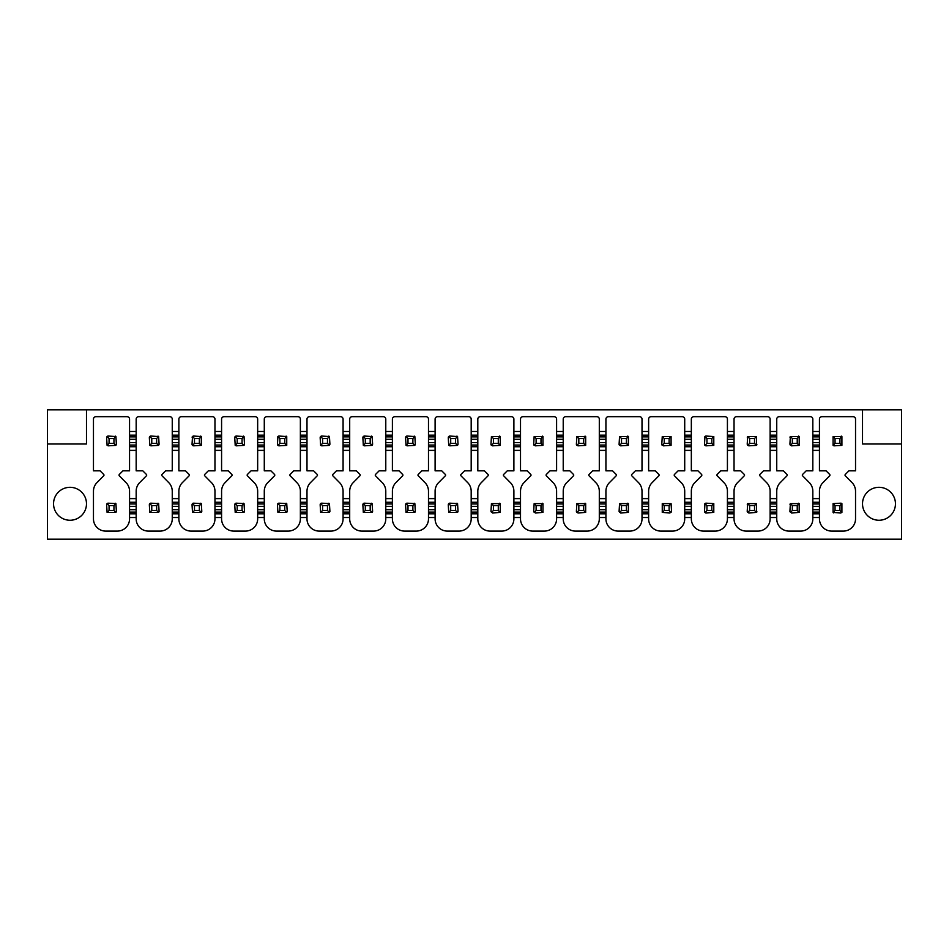 <?xml version="1.0" encoding="UTF-8"?>
<svg xmlns="http://www.w3.org/2000/svg" width="949" height="949" viewBox="0 0 949 949"><rect width="100%" height="100%" fill="white"/><g stroke="black" fill="none" stroke-linecap="round" stroke-linejoin="round"><path stroke-width="1.42" d="M47.45 539.162L901.55 539.162L901.55 444.002L862.511 444.002L862.511 409.838L86.489 409.838L86.489 444.002L47.45 444.002L47.45 539.162M833.756 512.875A1.59 1.59 0 0 1 833.08 512.472L833.08 503.634L835.049 505.615L839.936 505.615L839.936 510.491L835.049 510.491L835.049 505.615M839.936 510.491L841.905 512.472L840.79 512.934L833.08 512.472L835.049 510.491M841.229 503.243A1.59 1.59 0 0 1 841.905 503.634L841.905 512.472M833.08 503.634L840.79 503.172L841.905 503.634L839.936 505.615M833.756 445.757A1.59 1.59 0 0 1 833.08 445.366L833.08 436.528L841.905 436.528L839.936 438.509L839.936 443.385L835.049 443.385L835.049 438.509L839.936 438.509M841.229 436.125A1.59 1.59 0 0 1 841.905 436.528L841.905 445.366L834.195 445.828L833.08 445.366L835.049 443.385M833.08 436.528L835.049 438.509M841.905 445.366L839.936 443.385M819.45 435.152L819.45 470.834L826.081 470.834L829.675 474.429A0.973 0.973 0 0 1 829.675 475.805L822.32 483.278A12.491 12.491 0 0 0 819.45 491.179L819.45 518.889A12.207 12.207 0 0 0 831.656 531.096L843.329 531.096A12.207 12.207 0 0 0 855.535 518.889L855.535 491.179A12.527 12.527 0 0 0 852.665 483.278L845.31 475.805A0.973 0.973 0 0 1 845.31 474.429L848.904 470.834L855.535 470.834L855.535 419.126A2.444 2.444 0 0 0 853.092 416.682L821.893 416.682A2.444 2.444 0 0 0 819.45 419.126L819.45 435.152L812.83 435.152L812.83 419.126A2.444 2.444 0 0 0 810.387 416.682L779.188 416.682A2.444 2.444 0 0 0 776.745 419.126L776.745 435.152L770.125 435.152L770.125 419.126A2.444 2.444 0 0 0 767.682 416.682L736.483 416.682A2.444 2.444 0 0 0 734.04 419.126L734.04 435.152L727.42 435.152L727.42 419.126A2.444 2.444 0 0 0 724.977 416.682L693.778 416.682A2.444 2.444 0 0 0 691.335 419.126L691.335 435.152L684.715 435.152L684.715 419.126A2.444 2.444 0 0 0 682.272 416.682L651.073 416.682A2.444 2.444 0 0 0 648.63 419.126L648.63 435.152L642.01 435.152L642.01 419.126A2.444 2.444 0 0 0 639.567 416.682L608.368 416.682A2.444 2.444 0 0 0 605.925 419.126L605.925 435.152L599.305 435.152L599.305 419.126A2.444 2.444 0 0 0 596.862 416.682L565.663 416.682A2.444 2.444 0 0 0 563.22 419.126L563.22 435.152L556.6 435.152L556.6 419.126A2.444 2.444 0 0 0 554.157 416.682L522.958 416.682A2.444 2.444 0 0 0 520.515 419.126L520.515 435.152L513.895 435.152L513.895 419.126A2.444 2.444 0 0 0 511.452 416.682L480.253 416.682A2.444 2.444 0 0 0 477.81 419.126L477.81 435.152L471.19 435.152L471.19 419.126A2.444 2.444 0 0 0 468.747 416.682L437.548 416.682A2.444 2.444 0 0 0 435.105 419.126L435.105 435.152L428.485 435.152L428.485 419.126A2.444 2.444 0 0 0 426.042 416.682L394.843 416.682A2.444 2.444 0 0 0 392.4 419.126L392.4 435.152L385.78 435.152L385.78 419.126A2.444 2.444 0 0 0 383.337 416.682L352.138 416.682A2.444 2.444 0 0 0 349.695 419.126L349.695 435.152L343.075 435.152L343.075 419.126A2.444 2.444 0 0 0 340.632 416.682L309.433 416.682A2.444 2.444 0 0 0 306.99 419.126L306.99 435.152L300.37 435.152L300.37 419.126A2.444 2.444 0 0 0 297.927 416.682L266.728 416.682A2.444 2.444 0 0 0 264.285 419.126L264.285 435.152L257.665 435.152L257.665 419.126A2.444 2.444 0 0 0 255.222 416.682L224.023 416.682A2.444 2.444 0 0 0 221.58 419.126L221.58 435.152L214.96 435.152L214.96 419.126A2.444 2.444 0 0 0 212.517 416.682L181.318 416.682A2.444 2.444 0 0 0 178.875 419.126L178.875 435.152L172.255 435.152L172.255 419.126A2.444 2.444 0 0 0 169.812 416.682L138.613 416.682A2.444 2.444 0 0 0 136.17 419.126L136.17 435.152L129.55 435.152L129.55 419.126A2.444 2.444 0 0 0 127.107 416.682L95.908 416.682A2.444 2.444 0 0 0 93.465 419.126L93.465 470.834L100.096 470.834L103.69 474.429A0.973 0.973 0 0 1 103.69 475.805L96.335 483.278A12.491 12.491 0 0 0 93.465 491.179L93.465 518.889A12.207 12.207 0 0 0 105.671 531.096L117.344 531.096A12.207 12.207 0 0 0 129.55 518.889L129.55 517.513L136.17 517.513L136.17 518.889A12.207 12.207 0 0 0 148.376 531.096L160.049 531.096A12.207 12.207 0 0 0 172.255 518.889L172.255 517.513L178.875 517.513L178.875 518.889A12.207 12.207 0 0 0 191.081 531.096L202.754 531.096A12.207 12.207 0 0 0 214.96 518.889L214.96 517.513L221.58 517.513L221.58 518.889A12.207 12.207 0 0 0 233.786 531.096L245.459 531.096A12.207 12.207 0 0 0 257.665 518.889L257.665 517.513L264.285 517.513L264.285 518.889A12.207 12.207 0 0 0 276.491 531.096L288.164 531.096A12.207 12.207 0 0 0 300.37 518.889L300.37 517.513L306.99 517.513L306.99 518.889A12.207 12.207 0 0 0 319.196 531.096L330.869 531.096A12.207 12.207 0 0 0 343.075 518.889L343.075 517.513L349.695 517.513L349.695 518.889A12.207 12.207 0 0 0 361.901 531.096L373.574 531.096A12.207 12.207 0 0 0 385.78 518.889L385.78 517.513L392.4 517.513L392.4 518.889A12.207 12.207 0 0 0 404.606 531.096L416.279 531.096A12.207 12.207 0 0 0 428.485 518.889L428.485 517.513L435.105 517.513L435.105 518.889A12.207 12.207 0 0 0 447.311 531.096L458.984 531.096A12.207 12.207 0 0 0 471.19 518.889L471.19 517.513L477.81 517.513L477.81 518.889A12.207 12.207 0 0 0 490.016 531.096L501.689 531.096A12.207 12.207 0 0 0 513.895 518.889L513.895 517.513L520.515 517.513L520.515 518.889A12.207 12.207 0 0 0 532.721 531.096L544.394 531.096A12.207 12.207 0 0 0 556.6 518.889L556.6 517.513L563.22 517.513L563.22 518.889A12.207 12.207 0 0 0 575.426 531.096L587.099 531.096A12.207 12.207 0 0 0 599.305 518.889L599.305 517.513L605.925 517.513L605.925 518.889A12.207 12.207 0 0 0 618.131 531.096L629.804 531.096A12.207 12.207 0 0 0 642.01 518.889L642.01 517.513L648.63 517.513L648.63 518.889A12.207 12.207 0 0 0 660.836 531.096L672.509 531.096A12.207 12.207 0 0 0 684.715 518.889L684.715 517.513L691.335 517.513L691.335 518.889A12.207 12.207 0 0 0 703.541 531.096L715.214 531.096A12.207 12.207 0 0 0 727.42 518.889L727.42 517.513L734.04 517.513L734.04 518.889A12.207 12.207 0 0 0 746.246 531.096L757.919 531.096A12.207 12.207 0 0 0 770.125 518.889L770.125 517.513L776.745 517.513L776.745 518.889A12.207 12.207 0 0 0 788.951 531.096L800.624 531.096A12.207 12.207 0 0 0 812.83 518.889L812.83 517.513L819.45 517.513L819.45 518.889M819.45 491.179L819.45 513.848L812.83 513.848L812.83 491.179A12.527 12.527 0 0 0 809.96 483.278L802.605 475.805A0.973 0.973 0 0 1 802.605 474.429L806.199 470.834L812.83 470.834L812.83 450.395L819.45 450.395M770.125 498.605L770.125 491.179A12.527 12.527 0 0 0 767.255 483.278L759.9 475.805A0.973 0.973 0 0 1 759.9 474.429L763.494 470.834L770.125 470.834L770.125 450.395L776.745 450.395L776.745 470.834L783.376 470.834L786.97 474.429A0.973 0.973 0 0 1 786.97 475.805L779.615 483.278A12.491 12.491 0 0 0 776.745 491.179L776.745 502.258L770.125 502.258L770.125 498.605L776.745 498.605M727.42 498.605L727.42 491.179A12.527 12.527 0 0 0 724.55 483.278L717.195 475.805A0.973 0.973 0 0 1 717.195 474.429L720.789 470.834L727.42 470.834L727.42 450.395L734.04 450.395L734.04 470.834L740.671 470.834L744.265 474.429A0.973 0.973 0 0 1 744.265 475.805L736.91 483.278A12.491 12.491 0 0 0 734.04 491.179L734.04 502.258L727.42 502.258L727.42 498.605L734.04 498.605M684.715 498.605L684.715 491.179A12.527 12.527 0 0 0 681.845 483.278L674.49 475.805A0.973 0.973 0 0 1 674.49 474.429L678.084 470.834L684.715 470.834L684.715 450.395L691.335 450.395L691.335 470.834L697.966 470.834L701.56 474.429A0.973 0.973 0 0 1 701.56 475.805L694.205 483.278A12.491 12.491 0 0 0 691.335 491.179L691.335 502.258L684.715 502.258L684.715 498.605L691.335 498.605M642.01 498.605L642.01 491.179A12.527 12.527 0 0 0 639.14 483.278L631.785 475.805A0.973 0.973 0 0 1 631.785 474.429L635.379 470.834L642.01 470.834L642.01 450.395L648.63 450.395L648.63 470.834L655.261 470.834L658.855 474.429A0.973 0.973 0 0 1 658.855 475.805L651.5 483.278A12.491 12.491 0 0 0 648.63 491.179L648.63 502.258L642.01 502.258L642.01 498.605L648.63 498.605M599.305 498.605L599.305 491.179A12.527 12.527 0 0 0 596.435 483.278L589.08 475.805A0.973 0.973 0 0 1 589.08 474.429L592.674 470.834L599.305 470.834L599.305 450.395L605.925 450.395L605.925 470.834L612.556 470.834L616.15 474.429A0.973 0.973 0 0 1 616.15 475.805L608.795 483.278A12.491 12.491 0 0 0 605.925 491.179L605.925 502.258L599.305 502.258L599.305 498.605L605.925 498.605M556.6 498.605L556.6 491.179A12.527 12.527 0 0 0 553.73 483.278L546.375 475.805A0.973 0.973 0 0 1 546.375 474.429L549.969 470.834L556.6 470.834L556.6 450.395L563.22 450.395L563.22 470.834L569.851 470.834L573.445 474.429A0.973 0.973 0 0 1 573.445 475.805L566.09 483.278A12.491 12.491 0 0 0 563.22 491.179L563.22 502.258L556.6 502.258L556.6 498.605L563.22 498.605M513.895 498.605L513.895 491.179A12.527 12.527 0 0 0 511.025 483.278L503.67 475.805A0.973 0.973 0 0 1 503.67 474.429L507.264 470.834L513.895 470.834L513.895 450.395L520.515 450.395L520.515 470.834L527.146 470.834L530.74 474.429A0.973 0.973 0 0 1 530.74 475.805L523.385 483.278A12.491 12.491 0 0 0 520.515 491.179L520.515 502.258L513.895 502.258L513.895 498.605L520.515 498.605M471.19 498.605L471.19 491.179A12.527 12.527 0 0 0 468.32 483.278L460.965 475.805A0.973 0.973 0 0 1 460.965 474.429L464.559 470.834L471.19 470.834L471.19 450.395L477.81 450.395L477.81 470.834L484.441 470.834L488.035 474.429A0.973 0.973 0 0 1 488.035 475.805L480.68 483.278A12.491 12.491 0 0 0 477.81 491.179L477.81 502.258L471.19 502.258L471.19 498.605L477.81 498.605M428.485 498.605L428.485 491.179A12.527 12.527 0 0 0 425.615 483.278L418.26 475.805A0.973 0.973 0 0 1 418.26 474.429L421.854 470.834L428.485 470.834L428.485 450.395L435.105 450.395L435.105 470.834L441.736 470.834L445.33 474.429A0.973 0.973 0 0 1 445.33 475.805L437.975 483.278A12.491 12.491 0 0 0 435.105 491.179L435.105 502.258L428.485 502.258L428.485 498.605L435.105 498.605M385.78 498.605L385.78 491.179A12.527 12.527 0 0 0 382.91 483.278L375.555 475.805A0.973 0.973 0 0 1 375.555 474.429L379.149 470.834L385.78 470.834L385.78 450.395L392.4 450.395L392.4 470.834L399.031 470.834L402.625 474.429A0.973 0.973 0 0 1 402.625 475.805L395.27 483.278A12.491 12.491 0 0 0 392.4 491.179L392.4 502.258L385.78 502.258L385.78 498.605L392.4 498.605M343.075 498.605L343.075 491.179A12.527 12.527 0 0 0 340.205 483.278L332.85 475.805A0.973 0.973 0 0 1 332.85 474.429L336.444 470.834L343.075 470.834L343.075 450.395L349.695 450.395L349.695 470.834L356.326 470.834L359.92 474.429A0.973 0.973 0 0 1 359.92 475.805L352.565 483.278A12.491 12.491 0 0 0 349.695 491.179L349.695 502.258L343.075 502.258L343.075 498.605L349.695 498.605M300.37 498.605L300.37 491.179A12.527 12.527 0 0 0 297.5 483.278L290.145 475.805A0.973 0.973 0 0 1 290.145 474.429L293.739 470.834L300.37 470.834L300.37 450.395L306.99 450.395L306.99 470.834L313.621 470.834L317.215 474.429A0.973 0.973 0 0 1 317.215 475.805L309.86 483.278A12.491 12.491 0 0 0 306.99 491.179L306.99 502.258L300.37 502.258L300.37 498.605L306.99 498.605M257.665 498.605L257.665 491.179A12.527 12.527 0 0 0 254.795 483.278L247.44 475.805A0.973 0.973 0 0 1 247.44 474.429L251.034 470.834L257.665 470.834L257.665 450.395L264.285 450.395L264.285 470.834L270.916 470.834L274.51 474.429A0.973 0.973 0 0 1 274.51 475.805L267.155 483.278A12.491 12.491 0 0 0 264.285 491.179L264.285 502.258L257.665 502.258L257.665 498.605L264.285 498.605M214.96 498.605L214.96 491.179A12.527 12.527 0 0 0 212.09 483.278L204.735 475.805A0.973 0.973 0 0 1 204.735 474.429L208.329 470.834L214.96 470.834L214.96 450.395L221.58 450.395L221.58 470.834L228.211 470.834L231.805 474.429A0.973 0.973 0 0 1 231.805 475.805L224.45 483.278A12.491 12.491 0 0 0 221.58 491.179L221.58 502.258L214.96 502.258L214.96 498.605L221.58 498.605M172.255 498.605L172.255 491.179A12.527 12.527 0 0 0 169.385 483.278L162.03 475.805A0.973 0.973 0 0 1 162.03 474.429L165.624 470.834L172.255 470.834L172.255 450.395L178.875 450.395L178.875 470.834L185.506 470.834L189.1 474.429A0.973 0.973 0 0 1 189.1 475.805L181.745 483.278A12.491 12.491 0 0 0 178.875 491.179L178.875 502.258L172.255 502.258L172.255 498.605L178.875 498.605M129.55 498.605L129.55 491.179A12.527 12.527 0 0 0 126.68 483.278L119.325 475.805A0.973 0.973 0 0 1 119.325 474.429L122.919 470.834L129.55 470.834L129.55 450.395L136.17 450.395L136.17 470.834L142.801 470.834L146.395 474.429A0.973 0.973 0 0 1 146.395 475.805L139.04 483.278A12.491 12.491 0 0 0 136.17 491.179L136.17 502.258L129.55 502.258L129.55 498.605L136.17 498.605M862.511 503.789A16.477 16.477 0 0 0 878.976 520.254A16.477 16.477 0 0 0 895.453 503.789A16.477 16.477 0 0 0 878.976 487.312A16.477 16.477 0 0 0 862.511 503.789M86.489 503.789A16.477 16.477 0 0 1 70.024 520.254A16.477 16.477 0 0 1 53.547 503.789A16.477 16.477 0 0 1 70.024 487.312A16.477 16.477 0 0 1 86.489 503.789M819.45 513.848L819.45 517.513M812.83 513.848L812.83 517.513M812.83 518.889L812.83 491.179M776.745 517.513L776.745 502.258M776.745 491.179L776.745 518.889M776.745 513.848L770.125 513.848L770.125 502.258M770.125 513.848L770.125 517.513M770.125 518.889L770.125 491.179M734.04 517.513L734.04 502.258M734.04 491.179L734.04 518.889M734.04 513.848L727.42 513.848L727.42 502.258M727.42 513.848L727.42 517.513M727.42 518.889L727.42 491.179M691.335 517.513L691.335 502.258M691.335 491.179L691.335 518.889M691.335 513.848L684.715 513.848L684.715 502.258M684.715 513.848L684.715 517.513M684.715 518.889L684.715 491.179M648.63 517.513L648.63 502.258M648.63 491.179L648.63 518.889M648.63 513.848L642.01 513.848L642.01 502.258M642.01 513.848L642.01 517.513M642.01 518.889L642.01 491.179M605.925 517.513L605.925 502.258M605.925 491.179L605.925 518.889M605.925 513.848L599.305 513.848L599.305 502.258M599.305 513.848L599.305 517.513M599.305 518.889L599.305 491.179M563.22 517.513L563.22 502.258M563.22 491.179L563.22 518.889M563.22 513.848L556.6 513.848L556.6 502.258M556.6 513.848L556.6 517.513M556.6 518.889L556.6 491.179M520.515 517.513L520.515 502.258M520.515 491.179L520.515 518.889M520.515 513.848L513.895 513.848L513.895 502.258M513.895 513.848L513.895 517.513M513.895 518.889L513.895 491.179M477.81 517.513L477.81 502.258M477.81 491.179L477.81 518.889M477.81 513.848L471.19 513.848L471.19 502.258M471.19 513.848L471.19 517.513M471.19 518.889L471.19 491.179M435.105 517.513L435.105 502.258M435.105 491.179L435.105 518.889M435.105 513.848L428.485 513.848L428.485 502.258M428.485 513.848L428.485 517.513M428.485 518.889L428.485 491.179M392.4 517.513L392.4 502.258M392.4 491.179L392.4 518.889M392.4 513.848L385.78 513.848L385.78 502.258M385.78 513.848L385.78 517.513M385.78 518.889L385.78 491.179M349.695 517.513L349.695 502.258M349.695 491.179L349.695 518.889M349.695 513.848L343.075 513.848L343.075 502.258M343.075 513.848L343.075 517.513M343.075 518.889L343.075 491.179M306.99 517.513L306.99 502.258M306.99 491.179L306.99 518.889M306.99 513.848L300.37 513.848L300.37 502.258M300.37 513.848L300.37 517.513M300.37 518.889L300.37 491.179M264.285 517.513L264.285 502.258M264.285 491.179L264.285 518.889M264.285 513.848L257.665 513.848L257.665 502.258M257.665 513.848L257.665 517.513M257.665 518.889L257.665 491.179M221.58 517.513L221.58 502.258M221.58 491.179L221.58 518.889M221.58 513.848L214.96 513.848L214.96 502.258M214.96 513.848L214.96 517.513M214.96 518.889L214.96 491.179M178.875 517.513L178.875 502.258M178.875 491.179L178.875 518.889M178.875 513.848L172.255 513.848L172.255 502.258M172.255 513.848L172.255 517.513M172.255 518.889L172.255 491.179M136.17 517.513L136.17 502.258M136.17 491.179L136.17 518.889M136.17 513.848L129.55 513.848L129.55 502.258M129.55 513.848L129.55 517.513M129.55 518.889L129.55 491.179M136.17 435.152L136.17 446.742L129.55 446.742L129.55 435.152M129.55 446.742L129.55 450.395M136.17 446.742L136.17 450.395M178.875 435.152L178.875 446.742L172.255 446.742L172.255 435.152M172.255 446.742L172.255 450.395M178.875 446.742L178.875 450.395M221.58 435.152L221.58 446.742L214.96 446.742L214.96 435.152M214.96 446.742L214.96 450.395M221.58 446.742L221.58 450.395M264.285 435.152L264.285 446.742L257.665 446.742L257.665 435.152M257.665 446.742L257.665 450.395M264.285 446.742L264.285 450.395M306.99 435.152L306.99 446.742L300.37 446.742L300.37 435.152M300.37 446.742L300.37 450.395M306.99 446.742L306.99 450.395M349.695 435.152L349.695 446.742L343.075 446.742L343.075 435.152M343.075 446.742L343.075 450.395M349.695 446.742L349.695 450.395M392.4 435.152L392.4 446.742L385.78 446.742L385.78 435.152M385.78 446.742L385.78 450.395M392.4 446.742L392.4 450.395M435.105 435.152L435.105 446.742L428.485 446.742L428.485 435.152M428.485 446.742L428.485 450.395M435.105 446.742L435.105 450.395M477.81 435.152L477.81 446.742L471.19 446.742L471.19 435.152M471.19 446.742L471.19 450.395M477.81 446.742L477.81 450.395M520.515 435.152L520.515 446.742L513.895 446.742L513.895 435.152M513.895 446.742L513.895 450.395M520.515 446.742L520.515 450.395M563.22 435.152L563.22 446.742L556.6 446.742L556.6 435.152M556.6 446.742L556.6 450.395M563.22 446.742L563.22 450.395M605.925 435.152L605.925 446.742L599.305 446.742L599.305 435.152M599.305 446.742L599.305 450.395M605.925 446.742L605.925 450.395M648.63 435.152L648.63 446.742L642.01 446.742L642.01 435.152M642.01 446.742L642.01 450.395M648.63 446.742L648.63 450.395M691.335 435.152L691.335 446.742L684.715 446.742L684.715 435.152M684.715 446.742L684.715 450.395M691.335 446.742L691.335 450.395M734.04 435.152L734.04 446.742L727.42 446.742L727.42 435.152M727.42 446.742L727.42 450.395M734.04 446.742L734.04 450.395M776.745 435.152L776.745 446.742L770.125 446.742L770.125 435.152M770.125 446.742L770.125 450.395M776.745 446.742L776.745 450.395M819.45 446.742L812.83 446.742L812.83 435.152M812.83 446.742L812.83 450.395M789.971 504.31A1.59 1.59 0 0 1 790.375 503.634L789.912 511.345L791.49 512.934L799.2 512.472L799.2 503.634L790.375 503.634L792.344 505.615L797.231 505.615L797.231 510.491L792.344 510.491L792.344 505.615M798.524 503.243A1.59 1.59 0 0 1 799.2 503.634L797.231 505.615M789.971 437.204A1.59 1.59 0 0 1 790.375 436.528L789.912 444.239L791.49 445.828L799.2 445.366L799.2 436.528L790.375 436.528L792.344 438.509L797.231 438.509L797.231 443.385L792.344 443.385L792.344 438.509M798.524 436.125A1.59 1.59 0 0 1 799.2 436.528L797.231 438.509M790.375 512.472L792.344 510.491M790.375 445.366L792.344 443.385M799.2 445.366L797.231 443.385M799.2 512.472L797.231 510.491M747.266 504.31A1.59 1.59 0 0 1 747.67 503.634L747.207 511.345L748.785 512.934L756.495 512.472L756.495 503.634L747.67 503.634L749.639 505.615L754.526 505.615L754.526 510.491L749.639 510.491L749.639 505.615M756.899 511.796A1.59 1.59 0 0 1 756.495 512.472L754.526 510.491M747.266 437.204A1.59 1.59 0 0 1 747.67 436.528L747.207 444.239L748.785 445.828L756.495 445.366L756.495 436.528L747.67 436.528L749.639 438.509L754.526 438.509L754.526 443.385L749.639 443.385L749.639 438.509M756.899 444.69A1.59 1.59 0 0 1 756.495 445.366L754.526 443.385M747.67 512.472L749.639 510.491M756.495 503.634L754.526 505.615M756.495 436.528L754.526 438.509M747.67 445.366L749.639 443.385M704.561 504.31A1.59 1.59 0 0 1 706.08 503.172L713.79 503.634L711.821 505.615L711.821 510.491L706.934 510.491L706.934 505.615L711.821 505.615M705.641 512.875A1.59 1.59 0 0 1 704.502 511.345L704.965 503.634L706.934 505.615M704.561 437.204A1.59 1.59 0 0 1 706.08 436.066L713.79 436.528L711.821 438.509L711.821 443.385L706.934 443.385L706.934 438.509L711.821 438.509M705.641 445.757A1.59 1.59 0 0 1 704.502 444.239L706.08 445.828L713.79 445.366L713.79 436.528M704.502 511.345L706.08 512.934L713.79 512.472L713.79 503.634M704.965 512.472L706.934 510.491M706.08 503.172L704.965 503.634M704.502 444.239L704.965 436.528L706.934 438.509M706.08 436.066L704.965 436.528M704.965 445.366L706.934 443.385M713.79 445.366L711.821 443.385M713.79 512.472L711.821 510.491M671.085 445.366L669.116 443.385L664.229 443.385L662.26 445.366A1.59 1.59 0 0 1 661.797 444.239L663.375 445.828L671.085 445.366L671.085 436.528L662.26 436.528L661.797 444.239M671.085 503.634L671.548 511.345L669.97 512.934L662.26 512.472L662.26 503.634L671.085 503.634L669.116 505.615L669.116 510.491L664.229 510.491L664.229 505.615L669.116 505.615M662.26 503.634L664.229 505.615M662.26 512.472L664.229 510.491M671.085 436.528L669.116 438.509L669.116 443.385M662.26 436.528L664.229 438.509L669.116 438.509M664.229 443.385L664.229 438.509M671.085 512.472L669.116 510.491M627.704 503.243A1.59 1.59 0 0 1 628.38 503.634L619.555 503.634L619.092 511.345L620.67 512.934L628.38 512.472L628.38 503.634L626.411 505.615L626.411 510.491L621.524 510.491L621.524 505.615L626.411 505.615M628.38 445.366L626.411 443.385L621.524 443.385L619.555 445.366A1.59 1.59 0 0 1 619.092 444.239L620.67 445.828L628.38 445.366L628.38 436.528L619.555 436.528L619.092 444.239M627.704 436.125A1.59 1.59 0 0 1 628.38 436.528L626.411 438.509L626.411 443.385M619.555 503.634L621.524 505.615M619.555 512.472L621.524 510.491M619.555 436.528L621.524 438.509L626.411 438.509M621.524 443.385L621.524 438.509M628.38 512.472L626.411 510.491M584.999 503.243A1.59 1.59 0 0 1 585.675 503.634L576.85 503.634L576.387 511.345L577.965 512.934L585.675 512.472L585.675 503.634L583.706 505.615L583.706 510.491L578.819 510.491L578.819 505.615L583.706 505.615M585.675 445.366L583.706 443.385L578.819 443.385L576.85 445.366A1.59 1.59 0 0 1 576.387 444.239L577.965 445.828L585.675 445.366L585.675 436.528L576.85 436.528L576.387 444.239M584.999 436.125A1.59 1.59 0 0 1 585.675 436.528L583.706 438.509L583.706 443.385M576.85 503.634L578.819 505.615M576.85 512.472L578.819 510.491M576.85 436.528L578.819 438.509L583.706 438.509M578.819 443.385L578.819 438.509M585.675 512.472L583.706 510.491M542.294 503.243A1.59 1.59 0 0 1 542.97 503.634L534.145 503.634L533.682 511.345L535.26 512.934L542.97 512.472L542.97 503.634L541.001 505.615L541.001 510.491L536.114 510.491L536.114 505.615L541.001 505.615M542.97 445.366L541.001 443.385L536.114 443.385L534.145 445.366A1.59 1.59 0 0 1 533.682 444.239L535.26 445.828L542.97 445.366L542.97 436.528L534.145 436.528L533.682 444.239M542.294 436.125A1.59 1.59 0 0 1 542.97 436.528L541.001 438.509L541.001 443.385M534.145 503.634L536.114 505.615M534.145 512.472L536.114 510.491M534.145 436.528L536.114 438.509L541.001 438.509M536.114 443.385L536.114 438.509M542.97 512.472L541.001 510.491M499.589 503.243A1.59 1.59 0 0 1 500.265 503.634L491.44 503.634L490.977 511.345L492.555 512.934L500.265 512.472L500.265 503.634L498.296 505.615L498.296 510.491L493.409 510.491L493.409 505.615L498.296 505.615M500.265 445.366L498.296 443.385L493.409 443.385L491.44 445.366A1.59 1.59 0 0 1 490.977 444.239L492.555 445.828L500.265 445.366L500.265 436.528L491.44 436.528L490.977 444.239M499.589 436.125A1.59 1.59 0 0 1 500.265 436.528L498.296 438.509L498.296 443.385M491.44 503.634L493.409 505.615M491.44 512.472L493.409 510.491M491.44 436.528L493.409 438.509L498.296 438.509M493.409 443.385L493.409 438.509M500.265 512.472L498.296 510.491M448.331 504.31A1.59 1.59 0 0 1 449.85 503.172L457.56 503.634L455.591 505.615L455.591 510.491L450.704 510.491L450.704 505.615L455.591 505.615M456.884 503.243A1.59 1.59 0 0 1 457.56 503.634L458.023 511.345L457.56 512.472L455.591 510.491M448.331 437.204A1.59 1.59 0 0 1 449.85 436.066L457.56 436.528L455.591 438.509L455.591 443.385L450.704 443.385L450.704 438.509L455.591 438.509M456.884 436.125A1.59 1.59 0 0 1 457.56 436.528L458.023 444.239L457.56 445.366L455.591 443.385M457.56 512.472L448.735 512.472L448.272 504.761L448.735 503.634L450.704 505.615M448.735 512.472L450.704 510.491M449.85 503.172L448.735 503.634M457.56 445.366L449.85 445.828L448.735 445.366L450.704 443.385M449.85 436.066L448.272 437.655L448.735 445.366M448.735 436.528L450.704 438.509M405.626 504.31A1.59 1.59 0 0 1 407.145 503.172L414.855 503.634L412.886 505.615L412.886 510.491L407.999 510.491L407.999 505.615L412.886 505.615M414.179 503.243A1.59 1.59 0 0 1 414.855 503.634L415.318 511.345L414.855 512.472L412.886 510.491M405.626 437.204A1.59 1.59 0 0 1 407.145 436.066L414.855 436.528L412.886 438.509L412.886 443.385L407.999 443.385L407.999 438.509L412.886 438.509M414.179 436.125A1.59 1.59 0 0 1 414.855 436.528L415.318 444.239L414.855 445.366L412.886 443.385M414.855 512.472L406.03 512.472L405.567 504.761L406.03 503.634L407.999 505.615M406.03 512.472L407.999 510.491M407.145 503.172L406.03 503.634M414.855 445.366L407.145 445.828L406.03 445.366L407.999 443.385M407.145 436.066L405.567 437.655L406.03 445.366M406.03 436.528L407.999 438.509M362.921 504.31A1.59 1.59 0 0 1 364.44 503.172L372.15 503.634L370.181 505.615L370.181 510.491L365.294 510.491L365.294 505.615L370.181 505.615M371.474 503.243A1.59 1.59 0 0 1 372.15 503.634L372.613 511.345L372.15 512.472L370.181 510.491M362.921 437.204A1.59 1.59 0 0 1 364.44 436.066L372.15 436.528L370.181 438.509L370.181 443.385L365.294 443.385L365.294 438.509L370.181 438.509M371.474 436.125A1.59 1.59 0 0 1 372.15 436.528L372.613 444.239L372.15 445.366L370.181 443.385M372.15 512.472L363.325 512.472L362.862 504.761L363.325 503.634L365.294 505.615M363.325 512.472L365.294 510.491M364.44 503.172L363.325 503.634M372.15 445.366L364.44 445.828L363.325 445.366L365.294 443.385M364.44 436.066L362.862 437.655L363.325 445.366M363.325 436.528L365.294 438.509M320.216 504.31A1.59 1.59 0 0 1 321.735 503.172L329.445 503.634L327.476 505.615L327.476 510.491L322.589 510.491L322.589 505.615L327.476 505.615M328.769 503.243A1.59 1.59 0 0 1 329.445 503.634L329.908 511.345L329.445 512.472L327.476 510.491M320.216 437.204A1.59 1.59 0 0 1 321.735 436.066L329.445 436.528L327.476 438.509L327.476 443.385L322.589 443.385L322.589 438.509L327.476 438.509M328.769 436.125A1.59 1.59 0 0 1 329.445 436.528L329.908 444.239L329.445 445.366L327.476 443.385M329.445 512.472L320.62 512.472L320.157 504.761L320.62 503.634L322.589 505.615M320.62 512.472L322.589 510.491M321.735 503.172L320.62 503.634M329.445 445.366L321.735 445.828L320.62 445.366L322.589 443.385M321.735 436.066L320.157 437.655L320.62 445.366M320.62 436.528L322.589 438.509M277.511 504.31A1.59 1.59 0 0 1 279.03 503.172L286.74 503.634L284.771 505.615L284.771 510.491L279.884 510.491L279.884 505.615L284.771 505.615M286.064 503.243A1.59 1.59 0 0 1 286.74 503.634L287.203 511.345L286.74 512.472L284.771 510.491M277.511 437.204A1.59 1.59 0 0 1 279.03 436.066L286.74 436.528L284.771 438.509L284.771 443.385L279.884 443.385L279.884 438.509L284.771 438.509M278.591 445.757A1.59 1.59 0 0 1 277.452 444.239L279.03 445.828L286.74 445.366L286.74 436.528A1.59 1.59 0 0 0 286.064 436.125M286.74 512.472L277.915 512.472L277.452 504.761L277.915 503.634L279.884 505.615M277.915 512.472L279.884 510.491M279.03 503.172L277.915 503.634M277.452 444.239L277.915 436.528L279.884 438.509M279.03 436.066L277.915 436.528M277.915 445.366L279.884 443.385M286.74 445.366L284.771 443.385M234.806 504.31A1.59 1.59 0 0 1 236.325 503.172L244.035 503.634L242.066 505.615L242.066 510.491L237.179 510.491L237.179 505.615L242.066 505.615M243.359 503.243A1.59 1.59 0 0 1 244.035 503.634L244.498 511.345L244.035 512.472L242.066 510.491M234.806 437.204A1.59 1.59 0 0 1 236.325 436.066L244.035 436.528L242.066 438.509L242.066 443.385L237.179 443.385L237.179 438.509L242.066 438.509M243.359 436.125A1.59 1.59 0 0 1 244.035 436.528L244.498 444.239L244.035 445.366L242.066 443.385M244.035 512.472L235.21 512.472L234.747 504.761L235.21 503.634L237.179 505.615M235.21 512.472L237.179 510.491M236.325 503.172L235.21 503.634M244.035 445.366L236.325 445.828L235.21 445.366L237.179 443.385M236.325 436.066L234.747 437.655L235.21 445.366M235.21 436.528L237.179 438.509M192.101 504.31A1.59 1.59 0 0 1 193.62 503.172L201.33 503.634L199.361 505.615L199.361 510.491L194.474 510.491L194.474 505.615L199.361 505.615M200.654 503.243A1.59 1.59 0 0 1 201.33 503.634L201.793 511.345L201.33 512.472L199.361 510.491M192.101 437.204A1.59 1.59 0 0 1 193.62 436.066L201.33 436.528L199.361 438.509L199.361 443.385L194.474 443.385L194.474 438.509L199.361 438.509M193.181 445.757A1.59 1.59 0 0 1 192.042 444.239L193.62 445.828L201.33 445.366L201.33 436.528A1.59 1.59 0 0 0 200.654 436.125M201.33 512.472L192.505 512.472L192.042 504.761L192.505 503.634L194.474 505.615M192.505 512.472L194.474 510.491M193.62 503.172L192.505 503.634M192.042 444.239L192.505 436.528L194.474 438.509M193.62 436.066L192.505 436.528M192.505 445.366L194.474 443.385M201.33 445.366L199.361 443.385M149.396 504.31A1.59 1.59 0 0 1 150.915 503.172L158.625 503.634L156.656 505.615L156.656 510.491L151.769 510.491L151.769 505.615L156.656 505.615M157.949 503.243A1.59 1.59 0 0 1 158.625 503.634L159.088 511.345L158.625 512.472L156.656 510.491M149.396 437.204A1.59 1.59 0 0 1 150.915 436.066L158.625 436.528L156.656 438.509L156.656 443.385L151.769 443.385L151.769 438.509L156.656 438.509M157.949 436.125A1.59 1.59 0 0 1 158.625 436.528L159.088 444.239L158.625 445.366L156.656 443.385M158.625 512.472L149.8 512.472L149.337 504.761L149.8 503.634L151.769 505.615M149.8 512.472L151.769 510.491M150.915 503.172L149.8 503.634M158.625 445.366L150.915 445.828L149.8 445.366L151.769 443.385M150.915 436.066L149.337 437.655L149.8 445.366M149.8 436.528L151.769 438.509M106.691 504.31A1.59 1.59 0 0 1 108.21 503.172L115.92 503.634L113.951 505.615L113.951 510.491L109.064 510.491L109.064 505.615L113.951 505.615M115.244 503.243A1.59 1.59 0 0 1 115.92 503.634L116.383 511.345L115.92 512.472L113.951 510.491M106.691 437.204A1.59 1.59 0 0 1 108.21 436.066L115.92 436.528L113.951 438.509L113.951 443.385L109.064 443.385L109.064 438.509L113.951 438.509M115.244 436.125A1.59 1.59 0 0 1 115.92 436.528L116.383 444.239L115.92 445.366L113.951 443.385M115.92 512.472L107.095 512.472L106.632 504.761L107.095 503.634L109.064 505.615M107.095 512.472L109.064 510.491M108.21 503.172L107.095 503.634M115.92 445.366L108.21 445.828L107.095 445.366L109.064 443.385M108.21 436.066L106.632 437.655L107.095 445.366M107.095 436.528L109.064 438.509M86.489 409.838L47.45 409.838L47.45 444.002M901.55 444.002L901.55 409.838L862.511 409.838M812.83 498.605L819.45 498.605M812.83 431.487L819.45 431.487M770.125 431.487L776.745 431.487M727.42 431.487L734.04 431.487M684.715 431.487L691.335 431.487M642.01 431.487L648.63 431.487M599.305 431.487L605.925 431.487M556.6 431.487L563.22 431.487M513.895 431.487L520.515 431.487M471.19 431.487L477.81 431.487M428.485 431.487L435.105 431.487M385.78 431.487L392.4 431.487M343.075 431.487L349.695 431.487M300.37 431.487L306.99 431.487M257.665 431.487L264.285 431.487M214.96 431.487L221.58 431.487M172.255 431.487L178.875 431.487M129.55 431.487L136.17 431.487M819.45 502.258L812.83 502.258M819.45 512.14L812.83 512.14M776.745 512.14L770.125 512.14M734.04 512.14L727.42 512.14M691.335 512.14L684.715 512.14M648.63 512.14L642.01 512.14M605.925 512.14L599.305 512.14M563.22 512.14L556.6 512.14M520.515 512.14L513.895 512.14M477.81 512.14L471.19 512.14M435.105 512.14L428.485 512.14M392.4 512.14L385.78 512.14M349.695 512.14L343.075 512.14M306.99 512.14L300.37 512.14M264.285 512.14L257.665 512.14M221.58 512.14L214.96 512.14M178.875 512.14L172.255 512.14M136.17 512.14L129.55 512.14M136.17 445.034L129.55 445.034M136.17 442.59L129.55 442.59M136.17 439.304L129.55 439.304M136.17 436.86L129.55 436.86M178.875 445.034L172.255 445.034M178.875 442.59L172.255 442.59M178.875 439.304L172.255 439.304M178.875 436.86L172.255 436.86M221.58 445.034L214.96 445.034M221.58 442.59L214.96 442.59M221.58 439.304L214.96 439.304M221.58 436.86L214.96 436.86M264.285 445.034L257.665 445.034M264.285 442.59L257.665 442.59M264.285 439.304L257.665 439.304M264.285 436.86L257.665 436.86M306.99 445.034L300.37 445.034M306.99 442.59L300.37 442.59M306.99 439.304L300.37 439.304M306.99 436.86L300.37 436.86M349.695 445.034L343.075 445.034M349.695 442.59L343.075 442.59M349.695 439.304L343.075 439.304M349.695 436.86L343.075 436.86M392.4 445.034L385.78 445.034M392.4 442.59L385.78 442.59M392.4 439.304L385.78 439.304M392.4 436.86L385.78 436.86M435.105 445.034L428.485 445.034M435.105 442.59L428.485 442.59M435.105 439.304L428.485 439.304M435.105 436.86L428.485 436.86M477.81 445.034L471.19 445.034M477.81 442.59L471.19 442.59M477.81 439.304L471.19 439.304M477.81 436.86L471.19 436.86M520.515 445.034L513.895 445.034M520.515 442.59L513.895 442.59M520.515 439.304L513.895 439.304M520.515 436.86L513.895 436.86M563.22 445.034L556.6 445.034M563.22 442.59L556.6 442.59M563.22 439.304L556.6 439.304M563.22 436.86L556.6 436.86M605.925 445.034L599.305 445.034M605.925 442.59L599.305 442.59M605.925 439.304L599.305 439.304M605.925 436.86L599.305 436.86M648.63 445.034L642.01 445.034M648.63 442.59L642.01 442.59M648.63 439.304L642.01 439.304M648.63 436.86L642.01 436.86M691.335 445.034L684.715 445.034M691.335 442.59L684.715 442.59M691.335 439.304L684.715 439.304M691.335 436.86L684.715 436.86M734.04 445.034L727.42 445.034M734.04 442.59L727.42 442.59M734.04 439.304L727.42 439.304M734.04 436.86L727.42 436.86M776.745 445.034L770.125 445.034M776.745 442.59L770.125 442.59M776.745 439.304L770.125 439.304M776.745 436.86L770.125 436.86M819.45 445.034L812.83 445.034M819.45 442.59L812.83 442.59M819.45 439.304L812.83 439.304M819.45 436.86L812.83 436.86M136.17 503.966L129.55 503.966M136.17 506.41L129.55 506.41M136.17 509.696L129.55 509.696M178.875 503.966L172.255 503.966M178.875 506.41L172.255 506.41M178.875 509.696L172.255 509.696M221.58 503.966L214.96 503.966M221.58 506.41L214.96 506.41M221.58 509.696L214.96 509.696M264.285 503.966L257.665 503.966M264.285 506.41L257.665 506.41M264.285 509.696L257.665 509.696M306.99 503.966L300.37 503.966M306.99 506.41L300.37 506.41M306.99 509.696L300.37 509.696M349.695 503.966L343.075 503.966M349.695 506.41L343.075 506.41M349.695 509.696L343.075 509.696M392.4 503.966L385.78 503.966M392.4 506.41L385.78 506.41M392.4 509.696L385.78 509.696M435.105 503.966L428.485 503.966M435.105 506.41L428.485 506.41M435.105 509.696L428.485 509.696M477.81 503.966L471.19 503.966M477.81 506.41L471.19 506.41M477.81 509.696L471.19 509.696M520.515 503.966L513.895 503.966M520.515 506.41L513.895 506.41M520.515 509.696L513.895 509.696M563.22 503.966L556.6 503.966M563.22 506.41L556.6 506.41M563.22 509.696L556.6 509.696M605.925 503.966L599.305 503.966M605.925 506.41L599.305 506.41M605.925 509.696L599.305 509.696M648.63 503.966L642.01 503.966M648.63 506.41L642.01 506.41M648.63 509.696L642.01 509.696M691.335 503.966L684.715 503.966M691.335 506.41L684.715 506.41M691.335 509.696L684.715 509.696M734.04 503.966L727.42 503.966M734.04 506.41L727.42 506.41M734.04 509.696L727.42 509.696M776.745 503.966L770.125 503.966M776.745 506.41L770.125 506.41M776.745 509.696L770.125 509.696M819.45 503.966L812.83 503.966M819.45 506.41L812.83 506.41M819.45 509.696L812.83 509.696"/></g></svg>
